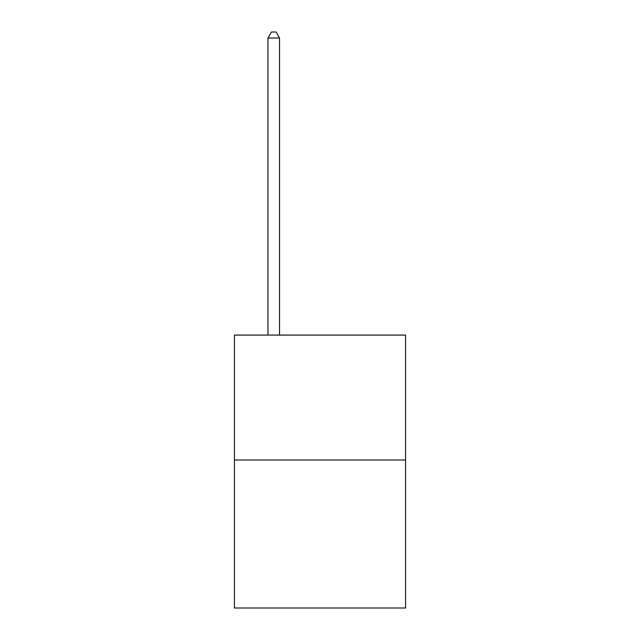 <?xml version="1.0" encoding="UTF-8"?>
<svg xmlns="http://www.w3.org/2000/svg" width="640" height="640" viewBox="0 0 640 640"><rect width="100%" height="100%" fill="white"/><g stroke="black" fill="none" stroke-linecap="round" stroke-linejoin="round"><path stroke-width="0.96" d="M405.576 459.976L405.576 335.08L234.424 335.08L234.424 608L405.576 608L405.576 459.976L234.424 459.976M279.528 335.08L279.528 38.016L267.96 38.016L267.96 335.08M267.96 38.016L271.432 32L276.056 32L279.528 38.016"/></g></svg>
